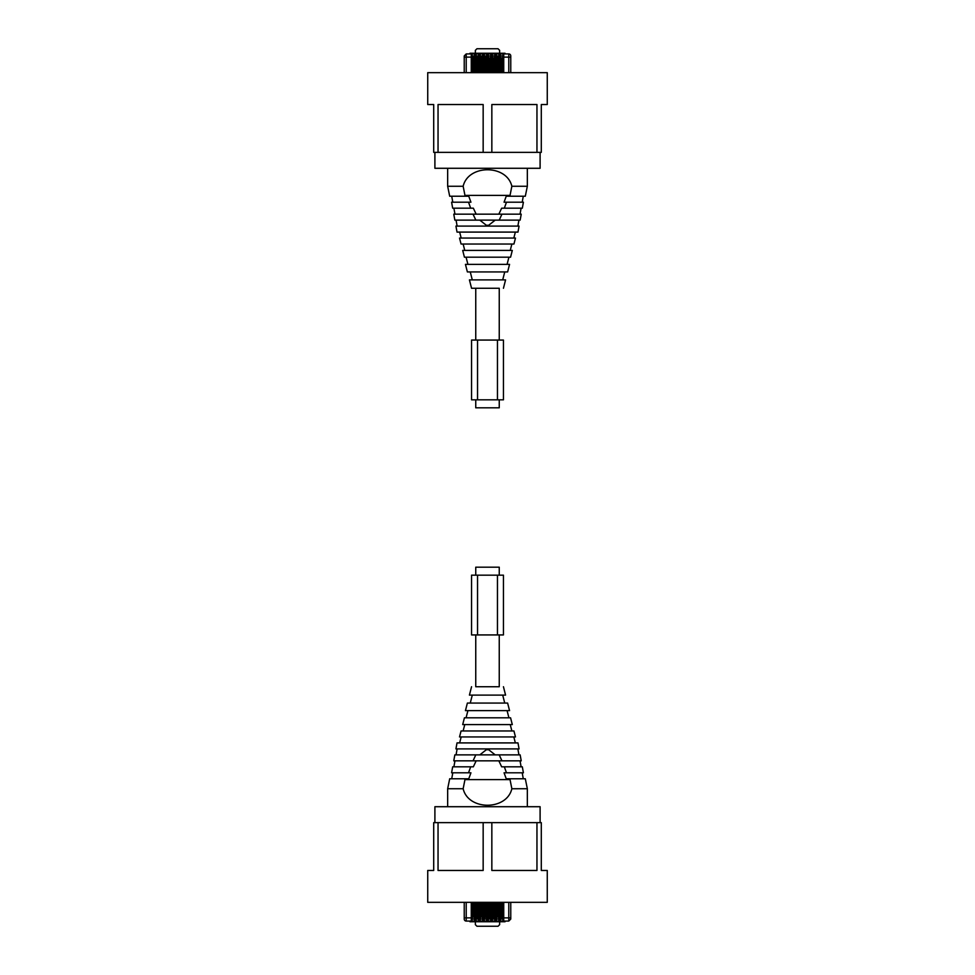<?xml version="1.0" encoding="UTF-8"?>
<svg xmlns="http://www.w3.org/2000/svg" width="975" height="975" viewBox="0 0 975 975"><rect width="100%" height="100%" fill="white"/><g stroke="black" fill="none" stroke-linecap="round" stroke-linejoin="round"><path stroke-width="1.46" d="M499.249 288.271L471.559 288.271L499.249 288.271L499.249 340.068M499.249 399.835L499.249 407.806L475.751 407.806L475.751 399.835M475.751 288.271L475.751 340.068M475.751 634.932L475.751 686.729L499.249 686.729L499.249 634.932M499.249 575.165L499.249 567.194L475.751 567.194L475.751 575.165M438.043 152.356L483.161 152.356L483.161 104.532L438.043 104.532L438.043 152.356L433.704 152.356L433.704 104.532L427.732 104.532L427.732 72.662L547.268 72.662L547.268 104.532L541.296 104.532L541.296 152.356L536.957 152.356L536.957 104.532L491.839 104.532L491.839 152.356L536.957 152.356M434.899 152.356L434.899 168.285L540.101 168.285L540.101 152.356M483.161 152.356L491.839 152.356M475.824 220.131L473.07 214.159L521.235 214.159L520.15 220.131L499.212 220.131L501.93 214.159L499.212 220.131L475.824 220.131L473.033 214.159L453.765 214.159L454.85 220.131L475.788 220.131M447.659 186.262L463.149 186.262L465.124 196.219L449.694 196.219L447.659 186.262L447.659 168.285M463.149 186.262C468.268 164.275 506.732 164.275 511.851 186.262L527.341 186.262L527.341 168.285M511.851 186.262L509.876 196.219L525.306 196.219L527.341 186.262M468.768 196.219L470.937 202.203L468.768 196.219L465.124 196.219M509.876 196.219L506.232 196.219L504.063 202.203L523.404 202.203L522.32 208.175L501.662 208.175L498.847 214.159M504.343 208.175L506.476 202.203M470.937 202.203L468.524 202.203L470.657 208.175L473.338 208.175L476.153 214.159M468.524 202.203L451.596 202.203L452.68 208.175L470.657 208.175M457.019 232.087L517.981 232.087L519.066 226.103L455.934 226.103L457.019 232.087M488.658 225.274L486.342 225.274L488.658 225.274L495.19 220.131M486.342 225.274L479.81 220.131M488.841 69.786L488.841 67.202M488.841 71.114L488.841 72.077L490.23 72.077L490.23 69.286L488.841 69.286L488.841 71.114L490.23 71.114M490.23 69.286L490.23 58.134L488.841 58.134L488.841 69.286M472.582 63.009L472.582 60.426M473.972 62.814L473.972 67.397M472.582 69.786L472.582 67.202M472.278 69.786L472.582 67.104M472.582 63.119L472.278 60.426M476.641 63.009L476.641 60.426M478.043 62.814L478.043 67.397M476.641 69.786L476.641 67.202M476.348 69.786L476.641 67.104M476.641 63.119L476.348 60.426M480.712 63.009L480.712 60.426M482.101 62.814L482.101 67.397M480.712 69.786L480.712 67.202M480.407 69.786L480.712 67.104M480.712 63.119L480.407 60.426M484.77 63.009L484.77 60.426M486.159 62.814L486.159 67.397M484.77 69.786L484.77 67.202M484.477 69.786L484.77 67.104M484.77 63.119L484.477 60.426M488.841 63.009L488.841 60.426M490.23 62.814L490.23 67.397M488.536 69.786L488.841 67.104M488.841 63.119L488.536 60.426M492.899 63.009L492.899 60.426M494.288 62.814L494.288 67.397M492.899 69.786L492.899 67.202M492.594 69.786L492.899 67.104M492.899 63.119L492.594 60.426M496.957 63.009L496.957 60.426M498.359 62.814L498.359 67.397M496.957 69.786L496.957 67.202M496.665 69.786L496.957 67.104M496.957 63.119L496.665 60.426M501.028 63.009L501.028 60.426M502.418 62.814L502.418 67.397M501.028 69.786L501.028 67.202M500.723 69.786L501.028 67.104M501.028 63.119L500.723 60.426M488.889 58.134L488.317 55.928M488.317 72.662L488.317 57.123L488.317 72.662M498.054 48.75L499.651 50.347L498.054 48.75L476.946 48.75L475.349 50.347L475.349 53.247M499.651 50.347L499.651 53.247M473.972 72.077L473.972 58.134L472.582 58.134L472.582 72.077L473.972 72.077L472.631 72.662M474.496 55.928L474.496 72.662L474.496 55.928L472.058 55.928M473.911 58.134L473.911 55.928M472.631 58.134L472.631 55.928M472.058 72.662L472.058 57.123L472.058 72.662M478.043 72.077L478.043 58.134L476.641 58.134L476.641 72.077L478.043 72.077L476.702 72.662M474.496 57.123L476.129 57.123L476.129 72.662L476.129 54.722A0.792 0.792 0 0 0 475.325 53.93A0.792 0.792 0 0 0 474.496 54.722L475.288 53.93L479.347 53.93L478.554 54.722L478.554 72.662L478.554 55.928L476.129 55.928M477.982 58.134L477.982 55.928M476.702 58.134L476.702 55.928M482.04 72.662L482.101 58.134L480.712 58.134L480.76 72.662M490.169 58.134L490.742 55.928L490.742 72.662L490.742 54.722L491.546 53.93L483.417 53.93L482.613 54.722L482.613 72.662L482.613 55.928L480.188 55.928L480.188 54.722L480.188 72.662L480.188 57.123L479.395 57.123L479.395 53.93L483.417 53.93L483.417 72.662M482.04 58.134L482.04 55.928M480.76 58.134L480.76 55.928M486.159 72.077L486.159 58.134L484.77 58.134L484.77 72.077L486.159 72.077L484.831 72.662M486.683 55.928L486.683 72.662L486.683 55.928L484.258 55.928L484.258 54.722L484.258 72.662L484.258 57.123L483.454 57.123L483.454 53.93A0.792 0.792 0 0 0 482.613 54.722A0.792 0.792 0 0 1 483.454 53.93A0.792 0.792 0 0 1 484.258 54.722A0.792 0.792 0 0 0 483.454 53.93M486.111 58.134L486.111 55.928M484.831 58.134L484.831 55.928M492.96 58.134L492.387 54.722A0.792 0.792 0 0 0 491.583 53.93A0.792 0.792 0 0 0 490.742 54.722A0.792 0.792 0 0 1 491.583 53.93L495.605 53.93L494.812 54.722L494.812 72.662L494.812 55.928L494.24 58.134L492.899 58.134L492.899 72.077L494.288 72.077L492.96 72.662M494.24 72.662L494.288 71.114L492.899 71.114M494.288 58.134L494.288 71.114M492.387 72.662L492.387 57.123L492.387 72.662M498.359 72.077L498.359 58.134L496.957 58.134L496.957 72.077L498.359 72.077L497.018 72.662M502.369 58.134L502.942 55.928L502.942 72.662L502.942 54.722A0.792 0.792 0 0 1 503.734 53.93L499.712 53.93L499.675 57.123L498.871 57.123L498.871 72.662L498.871 55.928L496.446 55.928M498.298 58.134L498.298 55.928M497.018 58.134L497.018 55.928M496.446 72.662L496.446 57.123L496.446 72.662M502.418 72.077L502.418 58.134L501.028 58.134L501.028 72.077L502.418 72.077L501.089 72.662M501.089 58.134L500.504 55.928M500.504 72.662L500.504 57.123L500.504 72.662M488.317 54.722A0.792 0.792 0 0 0 487.524 53.93A0.792 0.792 0 0 0 486.683 54.722L487.476 53.93A0.792 0.792 0 0 1 488.317 54.722L488.317 57.123L487.524 57.123L487.524 53.93L487.524 72.662L487.524 57.123L486.683 57.123M490.169 55.928L488.889 55.928M502.942 54.722A0.792 0.792 0 0 1 503.734 53.93L508.779 53.93A1.987 1.987 0 0 1 510.766 55.928L510.766 72.662M464.234 72.662L464.234 55.928L466.221 53.93L475.288 53.93L475.288 72.662L475.325 53.93A0.792 0.792 0 0 0 474.496 54.722M505.038 53.93L505.038 53.247L469.962 53.247L469.962 53.93M475.349 50.347L476.946 48.75M498.871 57.123L499.675 53.93L495.653 53.93A0.792 0.792 0 0 0 494.812 54.722A0.792 0.792 0 0 1 495.653 53.93A0.792 0.792 0 0 1 496.446 54.722L496.446 57.123L495.653 57.123L495.653 53.93A0.792 0.792 0 0 1 496.446 54.722M472.058 54.722L472.058 57.123L471.266 57.123L471.266 53.93A0.792 0.792 0 0 1 472.058 54.722A0.792 0.792 0 0 0 471.266 53.93M494.24 55.928L492.96 55.928M492.387 54.722L492.387 57.123L491.583 57.123L491.583 53.93A0.792 0.792 0 0 1 492.387 54.722M502.369 55.928L501.089 55.928M500.504 54.722L500.504 57.123L499.712 57.123L499.675 72.662L499.712 53.93A0.792 0.792 0 0 0 498.871 54.722A0.792 0.792 0 0 1 499.712 53.93A0.792 0.792 0 0 1 500.504 54.722A0.792 0.792 0 0 0 499.712 53.93M478.554 54.722A0.792 0.792 0 0 1 479.395 53.93A0.792 0.792 0 0 1 480.188 54.722A0.792 0.792 0 0 0 479.395 53.93A0.792 0.792 0 0 0 478.554 54.722M502.6 62.814L502.6 63.716M502.6 66.507L502.6 67.397M500.845 62.4L500.845 63.119M500.845 67.104L500.845 67.811M498.53 62.814L498.53 63.716M498.53 66.507L498.53 67.397M496.787 62.4L496.787 63.119M496.787 67.104L496.787 67.811M494.471 62.814L494.471 63.716M494.471 66.507L494.471 67.397M492.716 62.4L492.716 63.119M492.716 67.104L492.716 67.811M490.413 62.814L490.413 63.716M490.413 66.507L490.413 67.397M488.658 62.4L488.658 63.119M488.658 67.104L488.658 67.811M486.342 62.814L486.342 63.716M486.342 66.507L486.342 67.397M484.587 62.4L484.587 63.119M484.587 67.104L484.587 67.811M482.284 62.814L482.284 63.716M482.284 66.507L482.284 67.397M480.529 62.4L480.529 63.119M480.529 67.104L480.529 67.811M478.213 62.814L478.213 63.716M478.213 66.507L478.213 67.397M476.47 62.4L476.47 63.119M476.47 67.104L476.47 67.811M474.155 62.814L474.155 63.716M474.155 66.507L474.155 67.397M472.4 62.4L472.4 63.119M472.4 67.104L472.4 67.811M459.53 238.058L515.47 238.058L513.935 244.043L461.065 244.043L459.53 238.058M462.698 250.417L512.302 250.417L510.571 257.193L464.429 257.193L462.698 250.417M465.441 264.359L509.559 264.359L507.622 271.928L467.378 271.928L465.441 264.359M471.559 288.271L469.426 279.898L505.574 279.898L503.441 288.271M477.543 340.068L471.559 340.068L471.559 399.835L503.441 399.835L503.441 340.068L477.543 340.068L477.543 399.835M497.457 399.835L497.457 340.068M536.957 822.644L491.839 822.644L491.839 870.468L536.957 870.468L536.957 822.644L541.296 822.644L541.296 870.468L547.268 870.468L547.268 902.338L427.732 902.338L427.732 870.468L433.704 870.468L433.704 822.644L438.043 822.644L438.043 870.468L483.161 870.468L483.161 822.644L438.043 822.644M540.101 822.644L540.101 806.715L434.899 806.715L434.899 822.644M491.839 822.644L483.161 822.644M499.176 754.869L501.93 760.841L453.765 760.841L454.85 754.869L475.788 754.869L473.07 760.841L475.788 754.869L499.176 754.869L501.967 760.841L521.235 760.841L520.15 754.869L499.212 754.869M506.232 778.781L504.063 772.797L506.232 778.781L525.306 778.781L527.341 788.738L511.838 788.751M509.876 778.781L511.851 788.738C506.732 810.725 468.268 810.725 463.149 788.738L447.659 788.738L447.659 806.715M463.149 788.738L465.124 778.781L449.694 778.781L447.659 788.738M465.124 778.781L468.768 778.781L470.937 772.797L451.596 772.797L452.68 766.825L473.338 766.825L476.153 760.841M470.657 766.825L468.524 772.797M504.063 772.797L506.476 772.797L504.343 766.825L501.662 766.825L498.847 760.841M506.476 772.797L523.404 772.797L522.32 766.825L504.343 766.825M517.981 742.913L457.019 742.913L455.934 748.898L519.066 748.898L517.981 742.913M486.342 749.726L488.658 749.726L486.342 749.726L479.81 754.869M488.658 749.726L495.19 754.869M486.159 905.214L486.159 907.798M486.159 903.886L486.159 902.923L484.77 902.923L484.77 905.714L486.159 905.714L486.159 903.886L484.77 903.886M484.77 905.714L484.77 916.866L486.159 916.866L486.159 905.714M502.418 911.991L502.418 914.574M501.028 912.186L501.028 907.603M502.418 905.214L502.418 907.798M502.722 905.214L502.418 907.896M502.418 911.881L502.722 914.574M498.359 911.991L498.359 914.574M496.957 912.186L496.957 907.603M498.359 905.214L498.359 907.798M498.652 905.214L498.359 907.896M498.359 911.881L498.652 914.574M494.288 911.991L494.288 914.574M492.899 912.186L492.899 907.603M494.288 905.214L494.288 907.798M494.593 905.214L494.288 907.896M494.288 911.881L494.593 914.574M490.23 911.991L490.23 914.574M488.841 912.186L488.841 907.603M490.23 905.214L490.23 907.798M490.523 905.214L490.23 907.896M490.23 911.881L490.523 914.574M486.159 911.991L486.159 914.574M484.77 912.186L484.77 907.603M486.464 905.214L486.159 907.896M486.159 911.881L486.464 914.574M482.101 911.991L482.101 914.574M480.712 912.186L480.712 907.603M482.101 905.214L482.101 907.798M482.406 905.214L482.101 907.896M482.101 911.881L482.406 914.574M478.043 911.991L478.043 914.574M476.641 912.186L476.641 907.603M478.043 905.214L478.043 907.798M478.335 905.214L478.043 907.896M478.043 911.881L478.335 914.574M473.972 911.991L473.972 914.574M472.582 912.186L472.582 907.603M473.972 905.214L473.972 907.798M474.277 905.214L473.972 907.896M473.972 911.881L474.277 914.574M486.111 916.866L486.683 919.072M486.683 902.338L486.683 917.877L486.683 902.338M476.946 926.25L475.349 924.653L476.946 926.25L498.054 926.25L499.651 924.653L499.651 921.753M475.349 924.653L475.349 921.753M501.028 902.923L501.028 916.866L502.418 916.866L502.418 902.923L501.028 902.923L502.369 902.338M497.018 916.866L496.446 919.072L496.446 902.338L496.446 920.278L495.653 921.07L499.675 921.07L500.504 920.278L500.504 902.338L500.504 919.072L502.942 919.072M501.089 916.866L501.089 919.072M502.369 916.866L502.369 919.072M502.942 902.338L502.942 917.877L502.942 902.338M496.957 902.923L496.957 916.866L498.359 916.866L498.359 902.923L496.957 902.923L498.298 902.338M498.298 916.866L498.871 919.072M498.871 902.338L498.871 917.877L498.871 902.338M492.96 902.338L492.899 916.866L494.288 916.866L494.24 902.338M492.387 919.072L492.387 902.338L492.387 919.072L494.812 919.072M492.96 916.866L492.96 919.072M494.24 916.866L494.24 919.072M494.812 902.338L494.812 917.877L494.812 902.338M488.841 902.923L488.841 916.866L490.23 916.866L490.23 902.923L488.841 902.923L490.169 902.338M488.317 919.072L488.317 902.338L488.317 919.072L490.742 919.072M488.889 916.866L488.889 919.072M490.169 916.866L490.169 919.072M490.742 902.338L490.742 917.877L490.742 902.338M484.258 919.072L484.258 902.338L484.258 919.072L486.111 919.072M484.831 916.866L484.831 919.072M472.631 916.866L472.058 919.072L472.058 902.338L472.058 920.278A0.792 0.792 0 0 1 471.266 921.07L479.395 921.07L480.188 920.278L480.188 902.338L480.188 919.072L480.76 916.866L482.101 916.866L482.101 902.923L480.712 902.923L482.04 902.338M480.76 902.338L480.712 903.886L482.101 903.886M480.712 916.866L480.712 903.886M482.04 916.866L482.613 919.072M482.613 902.338L482.613 917.877L482.613 902.338M476.641 902.923L476.641 916.866L478.043 916.866L478.043 902.923L476.641 902.923L477.982 902.338M476.129 917.877L475.325 921.07L475.325 917.877L476.129 917.877L476.129 902.338L476.129 919.072L478.554 919.072L478.554 902.338L478.554 917.877L479.347 917.877L479.347 921.07A0.792 0.792 0 0 0 480.188 920.278A0.792 0.792 0 0 1 479.347 921.07A0.792 0.792 0 0 1 478.554 920.278L478.554 917.877M476.702 916.866L476.702 919.072M477.982 916.866L477.982 919.072M472.582 902.923L472.582 916.866L473.972 916.866L473.972 902.923L472.582 902.923L473.911 902.338M473.911 916.866L474.496 919.072L474.496 902.338L474.496 917.877L475.288 917.877L475.325 902.338L475.288 921.07A0.792 0.792 0 0 0 476.129 920.278A0.792 0.792 0 0 1 475.288 921.07A0.792 0.792 0 0 1 474.496 920.278L474.496 917.877M484.258 917.877L483.454 917.877L483.417 921.07A0.792 0.792 0 0 0 484.258 920.278L483.454 921.07L487.476 921.07A0.792 0.792 0 0 1 486.683 920.278L486.683 917.877L487.476 917.877L487.476 921.07L495.653 921.07L495.653 902.338M472.058 919.072L472.058 920.278A0.792 0.792 0 0 1 471.266 921.07L466.221 921.07A1.987 1.987 0 0 1 464.234 919.072L464.234 902.338M510.766 902.338L510.766 919.072L508.779 921.07L503.734 921.07L505.038 921.753L469.962 921.753L471.266 921.07L471.266 917.877L466.221 917.877L466.221 902.338M499.651 924.653L498.054 926.25M500.504 917.877L498.871 917.877L498.871 920.278A0.792 0.792 0 0 0 499.675 921.07A0.792 0.792 0 0 0 500.504 920.278A0.792 0.792 0 0 1 499.675 921.07L503.734 921.07A0.792 0.792 0 0 1 502.942 920.278L502.942 917.877L503.734 917.877L503.734 921.07A0.792 0.792 0 0 1 502.942 920.278M480.188 917.877L479.395 917.877L479.395 921.07L483.417 921.07A0.792 0.792 0 0 1 482.613 920.278L482.613 917.877L483.417 917.877L483.417 921.07A0.792 0.792 0 0 0 484.258 920.278M497.018 919.072L498.298 919.072M496.446 919.072L496.446 920.278A0.792 0.792 0 0 1 495.605 921.07A0.792 0.792 0 0 1 494.812 920.278L494.812 917.877L495.605 917.877L495.605 921.07A0.792 0.792 0 0 0 496.446 920.278M492.387 920.278A0.792 0.792 0 0 1 491.546 921.07A0.792 0.792 0 0 1 490.742 920.278L490.742 917.877L491.546 917.877L491.546 921.07A0.792 0.792 0 0 0 492.387 920.278L491.583 921.07L491.583 902.338M480.76 919.072L482.04 919.072M472.631 919.072L473.911 919.072M486.683 920.278A0.792 0.792 0 0 0 487.476 921.07A0.792 0.792 0 0 0 488.317 920.278L487.524 921.07L487.476 902.338L487.476 917.877L488.317 917.877M472.4 912.186L472.4 911.284M472.4 908.493L472.4 907.603M474.155 912.6L474.155 911.881M474.155 907.896L474.155 907.189M476.47 912.186L476.47 911.284M476.47 908.493L476.47 907.603M478.213 912.6L478.213 911.881M478.213 907.896L478.213 907.189M480.529 912.186L480.529 911.284M480.529 908.493L480.529 907.603M482.284 912.6L482.284 911.881M482.284 907.896L482.284 907.189M484.587 912.186L484.587 911.284M484.587 908.493L484.587 907.603M486.342 912.6L486.342 911.881M486.342 907.896L486.342 907.189M488.658 912.186L488.658 911.284M488.658 908.493L488.658 907.603M490.413 912.6L490.413 911.881M490.413 907.896L490.413 907.189M492.716 912.186L492.716 911.284M492.716 908.493L492.716 907.603M494.471 912.6L494.471 911.881M494.471 907.896L494.471 907.189M496.787 912.186L496.787 911.284M496.787 908.493L496.787 907.603M498.53 912.6L498.53 911.881M498.53 907.896L498.53 907.189M500.845 912.186L500.845 911.284M500.845 908.493L500.845 907.603M502.6 912.6L502.6 911.881M502.6 907.896L502.6 907.189M475.751 686.729L499.249 686.729M515.47 736.942L459.53 736.942L461.065 730.957L513.935 730.957L515.47 736.942M512.302 724.583L462.698 724.583L464.429 717.807L510.571 717.807L512.302 724.583M509.559 710.641L465.441 710.641L467.378 703.072L507.622 703.072L509.559 710.641M503.441 686.729L505.574 695.102L469.426 695.102L471.559 686.729M497.457 634.932L503.441 634.932L503.441 575.165L471.559 575.165L471.559 634.932L497.457 634.932L497.457 575.165M477.543 575.165L477.543 634.932M510.157 195.39L464.843 195.39M490.23 60.925L488.841 60.925M490.23 59.097L488.841 59.097M510.766 57.123L508.779 57.123L508.779 53.93A1.987 1.987 0 0 1 510.766 55.928M466.221 72.662L466.221 53.93L464.234 55.928M473.972 71.114L472.582 71.114M473.972 69.286L472.582 69.286M473.972 60.925L472.582 60.925M473.972 59.097L472.582 59.097M478.043 71.114L476.641 71.114M478.043 69.286L476.641 69.286M478.043 60.925L476.641 60.925M478.043 59.097L476.641 59.097M482.101 71.114L480.712 71.114M482.101 69.286L480.712 69.286M482.101 60.925L480.712 60.925M482.101 59.097L480.712 59.097M486.159 71.114L484.77 71.114M486.159 69.286L484.77 69.286M486.159 60.925L484.77 60.925M486.159 59.097L484.77 59.097M494.288 69.286L492.899 69.286M494.288 60.925L492.899 60.925M494.288 59.097L492.899 59.097M498.359 71.114L496.957 71.114M498.359 69.286L496.957 69.286M498.359 60.925L496.957 60.925M498.359 59.097L496.957 59.097M502.418 71.114L501.028 71.114M502.418 69.286L501.028 69.286M502.418 60.925L501.028 60.925M502.418 59.097L501.028 59.097M503.734 53.93L503.734 57.123L508.779 57.123L508.779 72.662M471.266 72.662L471.266 57.123L464.234 57.123M476.129 54.722A0.792 0.792 0 0 0 475.325 53.93M486.683 54.722A0.792 0.792 0 0 1 487.524 53.93L487.524 53.93M478.554 57.123L479.347 57.123L479.347 72.662M479.395 53.93L479.395 72.662M482.613 57.123L483.454 57.123L483.454 72.662M490.742 57.123L491.546 57.123L491.546 72.662M491.583 53.93L491.583 72.662M494.812 57.123L495.605 57.123L495.605 72.662M495.653 53.93L495.653 72.662M502.942 57.123L503.734 57.123L503.734 72.662M464.843 779.61L510.157 779.61M484.77 914.075L486.159 914.075M484.77 915.903L486.159 915.903M464.234 917.877L466.221 917.877L466.221 921.07A1.987 1.987 0 0 1 464.234 919.072M508.779 902.338L508.779 921.07L510.766 919.072M501.028 903.886L502.418 903.886M501.028 905.714L502.418 905.714M501.028 914.075L502.418 914.075M501.028 915.903L502.418 915.903M496.957 903.886L498.359 903.886M496.957 905.714L498.359 905.714M496.957 914.075L498.359 914.075M496.957 915.903L498.359 915.903M492.899 903.886L494.288 903.886M492.899 905.714L494.288 905.714M492.899 914.075L494.288 914.075M492.899 915.903L494.288 915.903M488.841 903.886L490.23 903.886M488.841 905.714L490.23 905.714M488.841 914.075L490.23 914.075M488.841 915.903L490.23 915.903M480.712 905.714L482.101 905.714M480.712 914.075L482.101 914.075M480.712 915.903L482.101 915.903M476.641 903.886L478.043 903.886M476.641 905.714L478.043 905.714M476.641 914.075L478.043 914.075M476.641 915.903L478.043 915.903M472.582 903.886L473.972 903.886M472.582 905.714L473.972 905.714M472.582 914.075L473.972 914.075M472.582 915.903L473.972 915.903M503.734 902.338L503.734 917.877L510.766 917.877M498.871 920.278A0.792 0.792 0 0 0 499.675 921.07L499.712 902.338L499.675 921.07M494.812 920.278A0.792 0.792 0 0 0 495.605 921.07L495.653 921.07M490.742 920.278A0.792 0.792 0 0 0 491.546 921.07L491.583 921.07M488.317 920.278A0.792 0.792 0 0 1 487.476 921.07L487.476 921.07M482.613 920.278A0.792 0.792 0 0 0 483.417 921.07L483.454 921.07M478.554 920.278A0.792 0.792 0 0 0 479.347 921.07L479.395 921.07M474.496 920.278A0.792 0.792 0 0 0 475.288 921.07M496.446 917.877L495.605 917.877L495.605 902.338M492.387 917.877L491.546 917.877L491.546 902.338M483.417 902.338L483.417 917.877L483.454 902.338M479.347 902.338L479.347 917.877L479.395 902.338M472.058 917.877L471.266 917.877L471.266 902.338M452.802 202.203L451.717 196.219M454.972 214.159L453.887 208.175M522.198 202.203L523.283 196.219M520.028 214.159L521.113 208.175M517.859 226.103L518.944 220.131M457.141 226.103L456.056 220.131M513.825 238.058L515.348 232.087M461.175 238.058L459.652 232.087M510.242 250.417L511.875 244.043M464.758 250.417L463.125 244.043M507.085 264.359L508.926 257.193M467.915 264.359L466.074 257.193M502.698 279.898L504.745 271.928M472.302 279.898L470.255 271.928M527.341 788.738L527.341 806.715M522.198 772.797L523.283 778.781M520.028 760.841L521.113 766.825M452.802 772.797L451.717 778.781M454.972 760.841L453.887 766.825M457.141 748.898L456.056 754.869M517.859 748.898L518.944 754.869M461.175 736.942L459.652 742.913M513.825 736.942L515.348 742.913M464.758 724.583L463.125 730.957M510.242 724.583L511.875 730.957M467.915 710.641L466.074 717.807M507.085 710.641L508.926 717.807M472.302 695.102L470.255 703.072M502.698 695.102L504.745 703.072"/></g></svg>

